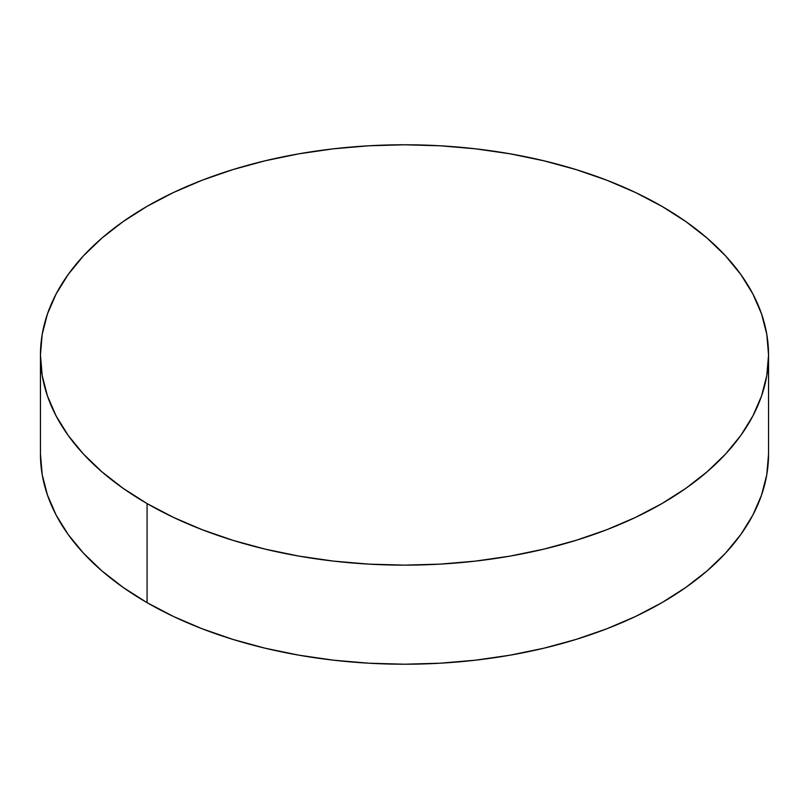<?xml version="1.0" encoding="UTF-8"?>
<svg xmlns="http://www.w3.org/2000/svg" width="809" height="809" viewBox="0 0 809 809"><rect width="100%" height="100%" fill="white"/><g stroke="black" fill="none" stroke-linecap="round" stroke-linejoin="round"><path stroke-width="1.21" d="M768.55 454.041L766.801 474.64L761.552 495.047L752.876 515.05L740.842 534.476L725.562 553.123L707.197 570.81L685.911 587.374L661.924 602.665L635.449 616.519L606.76 628.805L576.109 639.403L543.82 648.221L510.176 655.169L475.52 660.184L440.187 663.208L404.5 664.219L368.813 663.208L333.48 660.184L298.824 655.169L265.18 648.221L232.891 639.403L202.24 628.805L173.551 616.519L147.076 602.665L123.089 587.374L101.803 570.81L83.438 553.123L68.158 534.476L56.124 515.05L47.448 495.047L42.199 474.64L40.45 454.041A364.05 210.178 0 0 0 147.076 602.665A364.05 210.178 0 0 0 543.82 648.221A364.05 210.178 0 0 0 768.55 454.041L768.55 354.959A364.05 210.178 180 0 1 543.82 549.139A364.05 210.178 180 0 1 147.076 503.582L147.076 602.665L147.076 503.582A364.05 210.178 180 0 1 40.45 354.959A364.05 210.178 180 0 1 265.18 160.779A364.05 210.178 180 0 1 661.924 206.335A364.05 210.178 180 0 1 768.55 354.959L766.801 334.36L761.552 313.953L752.876 293.95L740.842 274.524L725.562 255.877L707.197 238.19L685.911 221.626L661.924 206.335L635.449 192.481L606.76 180.195L576.109 169.597L543.82 160.779L510.176 153.831L475.52 148.816L440.187 145.792L404.5 144.781L368.813 145.792L333.48 148.816L298.824 153.831L265.18 160.779L232.891 169.597L202.24 180.195L173.551 192.481L147.076 206.335L123.089 221.626L101.803 238.19L83.438 255.877L68.158 274.524L56.124 293.95L47.448 313.953L42.199 334.36L40.45 354.959L42.199 375.558L47.448 395.965L56.124 415.968L68.158 435.394L83.438 454.041L101.803 471.728L123.089 488.292L147.076 503.582L173.551 517.436L202.24 529.723L232.891 540.321L265.18 549.139L298.824 556.086L333.48 561.102L368.813 564.126L404.5 565.137L440.187 564.126L475.52 561.102L510.176 556.086L543.82 549.139L576.109 540.321L606.76 529.723L635.449 517.436L661.924 503.582L685.911 488.292L707.197 471.728L725.562 454.041L740.842 435.394L752.876 415.968L761.552 395.965L766.801 375.558L768.55 354.959M40.45 454.041L40.45 354.959"/></g></svg>
